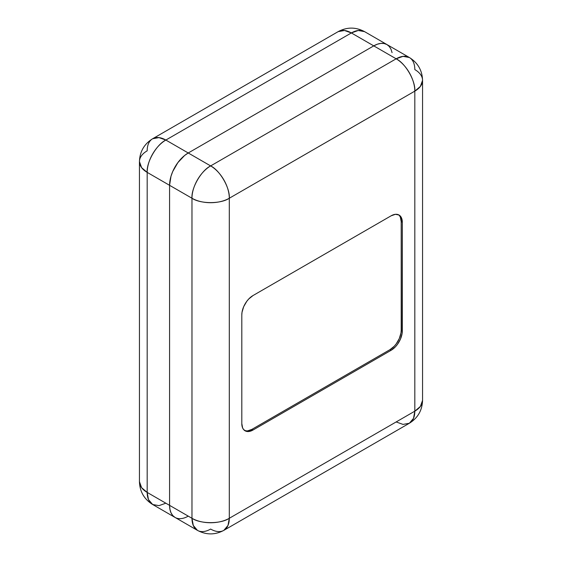 <?xml version="1.0" encoding="UTF-8"?>
<svg xmlns="http://www.w3.org/2000/svg" width="562" height="562" viewBox="0 0 562 562"><rect width="100%" height="100%" fill="white"/><g stroke="black" fill="none" stroke-linecap="round" stroke-linejoin="round"><path stroke-width="0.84" d="M139.446 161.603L139.446 481.641A26.393 15.237 0 0 0 147.181 492.417L147.181 172.379L169.576 185.312A26.393 15.237 -60 0 1 188.242 152.983L373.758 45.873L377.404 44.187L380.903 43.393L384.127 43.52L386.958 44.567L389.276 46.491L391.004 49.224L392.065 52.652L391.004 49.224L389.276 46.491L386.958 44.567L364.562 31.634A26.393 15.237 120 0 0 351.362 32.94L344.492 30.488L338.169 31.634C346.944 26.941 355.739 26.941 364.562 31.634L358.233 30.488L351.362 32.94A26.393 15.237 -120 0 0 338.169 31.634L152.646 138.744A26.393 15.237 60 0 1 165.846 140.05L351.362 32.94L373.758 45.873A26.393 15.237 -60 0 1 386.958 44.567L384.127 43.52L380.903 43.393L377.404 44.187L373.758 45.873L188.242 152.983L165.846 140.05C156.608 144.42 146.345 162.2 147.181 172.379L141.617 167.659L139.446 161.603A26.393 15.237 180 0 1 147.181 150.827A26.393 15.237 60 0 1 152.646 138.744L158.976 137.599L165.846 140.05L351.362 32.94L373.758 45.873L188.242 152.983L165.846 140.05A26.393 15.237 120 0 0 147.181 172.379A26.393 15.237 180 0 1 139.446 161.603C139.776 151.635 144.174 144.012 152.646 138.744M188.242 516.127A26.393 15.237 -60 0 1 175.042 517.433A26.393 15.237 -60 0 1 169.576 505.35L147.181 492.417L147.181 172.379L169.576 185.312L169.576 505.35L147.181 492.417A26.393 15.237 120 0 0 152.646 504.5C144.167 499.211 139.769 491.595 139.446 481.641L141.617 487.697L147.181 492.417L148.487 499.597L152.646 504.5L158.976 505.645L165.846 503.194M409.354 57.5C417.833 62.789 422.231 70.405 422.554 80.359A26.393 15.237 180 0 1 414.819 91.135L414.819 411.173L229.303 518.283L227.989 525.456L223.831 530.366C215.056 535.059 206.261 535.059 197.438 530.366A26.393 15.237 -60 0 1 191.972 518.283L169.576 505.35L169.576 185.312L170.996 176.243L172.724 171.522L177.873 162.601L184.596 155.498L188.242 152.983L373.758 45.873L396.154 58.806A26.393 15.237 -60 0 1 409.354 57.5L386.958 44.567A26.393 15.237 120 0 0 373.758 45.873L396.154 58.806L403.024 56.355L409.354 57.5A26.393 15.237 -60 0 1 414.819 69.583A26.393 15.237 180 0 1 422.554 80.359L420.383 86.407L414.819 91.135C415.655 80.949 405.392 63.176 396.154 58.806L210.638 165.916L188.242 152.983A26.393 15.237 120 0 0 169.576 185.312L191.972 198.238A26.393 15.237 -60 0 1 210.638 165.916A26.393 15.237 60 0 1 229.303 198.238L414.819 91.135A26.393 15.237 -120 0 0 396.154 58.806L210.638 165.916L188.242 152.983L184.596 155.498L177.873 162.601L172.724 171.522L170.996 176.243L169.576 185.312L169.576 505.35L169.935 509.348L170.996 512.776L172.724 515.509L175.042 517.433L172.724 515.509L170.996 512.776L169.935 509.348L169.576 505.35L169.576 185.312L191.972 198.238L191.972 518.283A26.393 15.237 0 0 0 229.303 518.283L414.819 411.173L414.819 91.135L229.303 198.238L229.303 518.283L229.303 198.238A26.393 15.237 180 0 1 191.972 198.238C191.136 188.059 201.4 170.279 210.638 165.916C219.868 170.279 230.132 188.059 229.303 198.238C220.901 204.055 200.374 204.055 191.972 198.238L191.972 518.283C200.374 524.093 220.901 524.093 229.303 518.283A26.393 15.237 60 0 1 223.831 530.366A26.393 15.237 60 0 1 210.638 529.06A26.393 15.237 -60 0 1 197.438 530.366L193.286 525.456L191.972 518.283L169.576 505.35A26.393 15.237 120 0 0 175.042 517.433L152.646 504.5M400.341 217.171L401.198 221.625L401.198 330.245L400.98 332.894L399.308 338.521L396.217 343.874L394.285 346.185L390 349.641L251.881 429.382L247.596 430.871L245.664 430.794M244.547 430.457A15.834 9.147 120 0 0 251.881 429.382L253.005 430.028L251.881 429.382L390 349.641L391.117 350.288L390 349.641A15.834 9.147 120 0 0 401.198 330.245L402.315 330.892L401.198 330.245L401.198 221.625L402.315 222.271L402.315 330.892A15.834 9.147 -60 0 1 391.117 350.288L253.005 430.028A15.834 9.147 -60 0 1 245.088 430.815A15.834 9.147 -60 0 1 241.808 423.565L241.808 314.945A15.834 9.147 -60 0 1 253.005 295.549L391.117 215.808A15.834 9.147 -60 0 1 399.034 215.021A15.834 9.147 -60 0 1 402.315 222.271L401.198 221.625A15.834 9.147 120 0 0 398.458 214.733M391.117 350.288L253.005 430.028L248.72 431.518L246.781 431.44L243.69 429.656L242.658 428.019L241.808 423.565L241.808 314.945L242.018 312.296L243.69 306.669L246.781 301.316L248.72 299.005L253.005 295.549L391.117 215.808L395.402 214.319L399.034 215.021L401.465 217.817L402.315 222.271L402.104 333.54L400.432 339.167L397.341 344.52L395.402 346.831L391.117 350.288M414.819 411.173A26.393 15.237 0 0 0 422.554 400.397L420.383 406.445L414.819 411.173L413.513 418.346L409.354 423.256A26.393 15.237 -120 0 0 414.819 411.173M396.154 421.95L403.024 424.401L409.354 423.256C417.826 417.988 422.224 410.365 422.554 400.397L422.554 80.359M409.354 423.256L223.831 530.366M175.042 517.433L197.438 530.366"/></g></svg>
